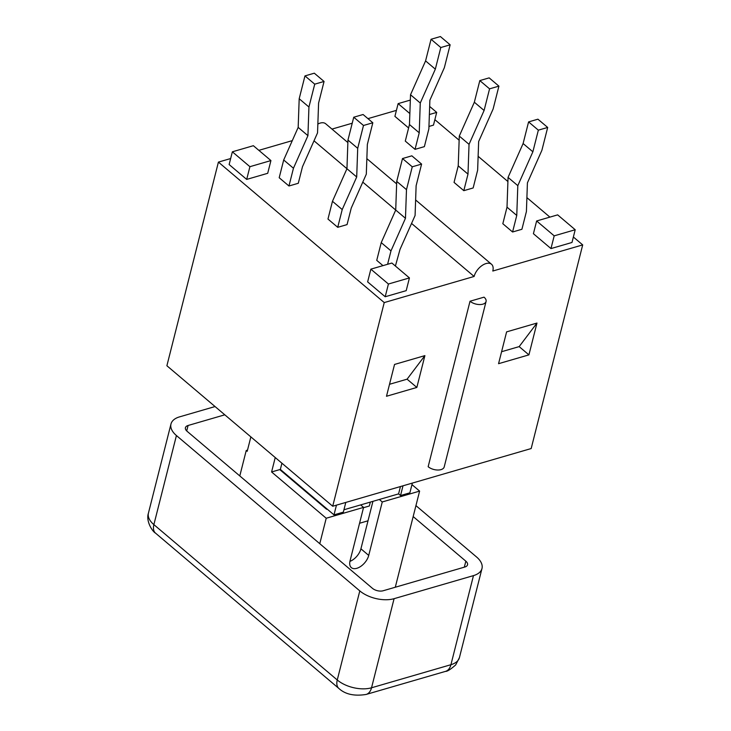 <?xml version="1.0" encoding="UTF-8"?>
<svg xmlns="http://www.w3.org/2000/svg" width="731" height="731" viewBox="0 0 731 731"><rect width="100%" height="100%" fill="white"/><g stroke="black" fill="none" stroke-linecap="round" stroke-linejoin="round"><path stroke-width="1.1" d="M573.369 236.999L582.698 244.903L492.804 271.027A12.436 7.082 -49.7 0 0 491.506 264.247L415.619 199.965M434.863 119.656L459.141 140.224M478.129 156.315L507.908 181.544M526.896 197.626L549.904 217.116M331.984 129.095L352.223 123.219M367.958 118.641L396.421 110.372M547.683 127.45L541.899 150.294L527.417 182.869L526.411 211.524L521.916 229.278L512.577 231.992L502.827 223.723L507.012 207.175L508.054 177.395L523.113 143.541L528.586 121.903L537.925 119.19L547.683 127.45L538.345 130.164L532.872 151.801L517.813 185.656L516.762 215.444L512.577 231.992M450.141 44.81L444.366 67.654L429.874 100.229L428.869 128.884L424.373 146.639L415.034 149.352L405.285 141.092L409.47 124.544L410.52 94.756L425.579 60.901L431.052 39.264L440.391 36.55L450.141 44.81L440.802 47.524L435.329 69.162L420.27 103.025L419.228 132.804L415.034 149.352M498.917 86.13L493.133 108.974L478.65 141.549L477.635 170.204L473.149 187.958L463.81 190.672L454.052 182.403L458.236 165.864L459.287 136.076L474.346 102.221L479.819 80.584L489.158 77.87L498.917 86.13L489.569 88.844L484.096 110.482L469.037 144.336L467.995 174.124L463.81 190.672M575.206 229.744L571.989 242.473L550.973 248.577L533.411 233.701L536.636 220.972L557.652 214.868L575.206 229.744L554.189 235.848L536.636 220.972M408.602 127.962L394.904 116.357L398.13 103.628L410.329 100.083M429.654 106.434L436.699 112.4L433.483 125.129L428.951 126.445M582.698 244.903L531.172 448.551L332.706 506.236L166.887 365.747L218.414 162.099L230.649 158.545M258.856 150.348L292.299 140.626M347.865 142.563L325.688 123.767A12.436 7.082 130.3 0 0 317.848 124.06M332.706 506.236L384.232 302.579L218.414 162.099M424.894 355.622L394.539 364.44L386.489 396.266L416.844 387.439L424.894 355.622L407.085 379.179L389.522 384.287M388.417 284.021L370.855 269.154L391.871 263.041L409.433 277.917L388.417 284.021L385.191 296.749L367.638 281.883L370.855 269.154M409.433 277.917L406.208 290.646L385.191 296.749M409.853 113.57L398.13 103.628M436.699 112.4L429.371 114.529M249.911 166.686L232.357 151.81L253.365 145.697L270.927 160.573L249.911 166.686L246.685 179.415L229.132 164.539L232.357 151.81M270.927 160.573L267.701 173.302L246.685 179.415M550.973 248.577L554.189 235.848M337.722 227.314L342.218 209.559L356.701 176.984L357.706 148.329L363.49 125.485L372.828 122.771L367.355 144.409L366.304 174.197L351.255 208.052L347.061 224.6L337.722 227.314L327.972 219.053L332.459 201.299L346.951 168.724L314.01 140.809M372.828 122.771L363.079 114.511L353.74 117.225L347.956 140.069L346.951 168.724L356.701 176.984M363.49 125.485L353.74 117.225M357.706 148.329L347.956 140.069M342.218 209.559L332.459 201.299M467.995 174.124L458.236 165.864M469.037 144.336L459.287 136.076M484.096 110.482L474.346 102.221M489.569 88.844L479.819 80.584M519.165 346.613L528.915 354.873L536.965 323.056L519.165 346.613L501.594 351.712M536.965 323.056L506.61 331.874L498.56 363.691L528.915 354.873M384.232 302.579L474.127 276.455L411.553 223.439M387.594 264.284L390.984 250.879L405.467 218.304L406.482 189.649L412.257 166.805L421.595 164.091L411.845 155.831L402.507 158.545L396.723 181.389L395.718 210.044L362.777 182.12M421.595 164.091L416.122 185.729L415.08 215.517L400.021 249.372L395.407 266.038M382.962 265.636L376.739 260.364L381.235 242.619L395.718 210.044L405.467 218.304M298.294 183.28L288.955 185.994L279.196 177.734L283.692 159.979L298.175 127.404L299.189 98.749L304.964 75.905L314.303 73.191L324.061 81.452L318.588 103.089L317.537 132.878L302.479 166.732L298.294 183.28M470.024 301.236L484.032 297.161A9.329 4.998 -165.8 0 1 486.069 301.492A9.329 4.998 -165.8 0 1 479.554 304.553A9.329 4.998 -165.8 0 1 470.024 301.236L428.156 466.698A9.329 4.998 14.2 0 0 437.686 470.024A9.329 4.998 14.2 0 0 444.201 466.954L486.069 301.492M474.127 276.455A12.436 7.082 -49.7 0 1 481.912 265.618A12.436 7.082 -49.7 0 1 491.506 264.247M288.955 185.994L293.451 168.24L307.934 135.664L308.939 107.009L314.723 84.166L324.061 81.452M314.723 84.166L304.964 75.905M308.939 107.009L299.189 98.749M307.934 135.664L298.175 127.404M293.451 168.24L283.692 159.979M412.257 166.805L402.507 158.545M406.482 189.649L396.723 181.389M390.984 250.879L381.235 242.619M419.228 132.804L409.47 124.544M420.27 103.025L410.52 94.756M435.329 69.162L425.579 60.901M440.802 47.524L431.052 39.264M516.762 215.444L507.012 207.175M517.813 185.656L508.054 177.395M532.872 151.801L523.113 143.541M538.345 130.164L528.586 121.903M345.8 502.425L343.332 512.157L333.994 514.871L336.461 505.139M343.945 509.763L398.587 493.882L400.451 486.544M398.587 493.882L400.542 495.536L403 485.804M400.542 495.536L409.881 492.822L412.348 483.09M395.288 587.24L413.17 516.561L465.839 561.18A7.776 4.167 -165.8 0 1 467.538 564.789A7.776 4.167 -165.8 0 1 464.879 567.009L383.163 590.758A7.776 4.167 -165.8 0 1 372.445 588.327L239.795 475.936L246.237 450.488L247.206 451.31L250.861 436.891M282.934 472.281L283.518 472.107M349.921 561.39A12.436 7.082 130.3 0 0 360.922 548.807L368.013 520.801L359.561 523.259M363.499 507.689L369.338 505.989L370.325 502.096M286.47 475.269L286.607 474.721M325.487 508.328L325.624 507.78M413.17 516.561L419.612 491.104L382.258 501.959L368.726 555.414A12.436 7.082 130.3 0 1 360.94 566.251A12.436 7.082 130.3 0 1 351.346 567.621A12.436 7.082 130.3 0 1 350.048 560.851L363.572 507.387L326.218 518.242L271.594 471.97L275.24 457.551M271.594 471.97L280.348 469.421L281.919 463.207M333.994 514.871L280.348 469.421M407.085 379.179L416.844 387.439M215.051 406.555L179.497 416.889A24.881 13.332 14.2 0 0 170.981 424.007A24.881 13.332 14.2 0 0 176.427 435.539L359.798 590.895A24.881 13.332 14.2 0 0 394.082 598.68L473.469 575.617A24.881 13.332 14.2 0 0 481.985 568.499A24.881 13.332 14.2 0 0 476.539 556.967L415.939 505.624M239.795 475.936L187.127 431.317A7.776 4.167 -165.8 0 1 185.418 427.717A7.776 4.167 -165.8 0 1 188.086 425.488L224.801 414.815M319.776 543.7L326.218 518.242M411.955 484.616L419.612 491.104M246.237 450.488L247.517 450.113M327.168 509.087L326.583 509.26L279.763 469.594M363.572 507.387L360.648 504.911M379.325 499.483L382.258 501.959M368.013 520.801L372.938 501.338M481.985 568.499L459.433 657.589A24.881 13.332 -165.8 0 1 450.926 664.707L371.54 687.78A24.881 13.332 -165.8 0 1 337.256 679.985L153.875 524.63A24.881 13.332 -165.8 0 1 148.439 513.098C145.652 521.23 152.541 531.665 155.502 533.109L338.873 688.456A15.552 8.854 130.3 0 1 337.256 679.985L359.798 590.895M473.469 575.617L450.926 664.707A15.552 9.695 -106.2 0 1 445.526 671.378M394.082 598.68L371.54 687.78A15.552 9.695 73.8 0 1 366.14 694.45C354.316 696.332 345.233 694.331 338.873 688.456M176.427 435.539L153.875 524.63A15.552 8.854 130.3 0 0 155.475 533.082M188.086 425.488L186.707 430.934M465.839 561.18L464.322 567.174M368.726 555.414L360.922 548.807M396.641 183.874L366.852 158.645M170.981 424.007L148.439 513.098M366.121 694.45L445.508 671.378C447.189 671.57 450.579 669.413 455.678 664.918L459.433 657.589"/></g></svg>
